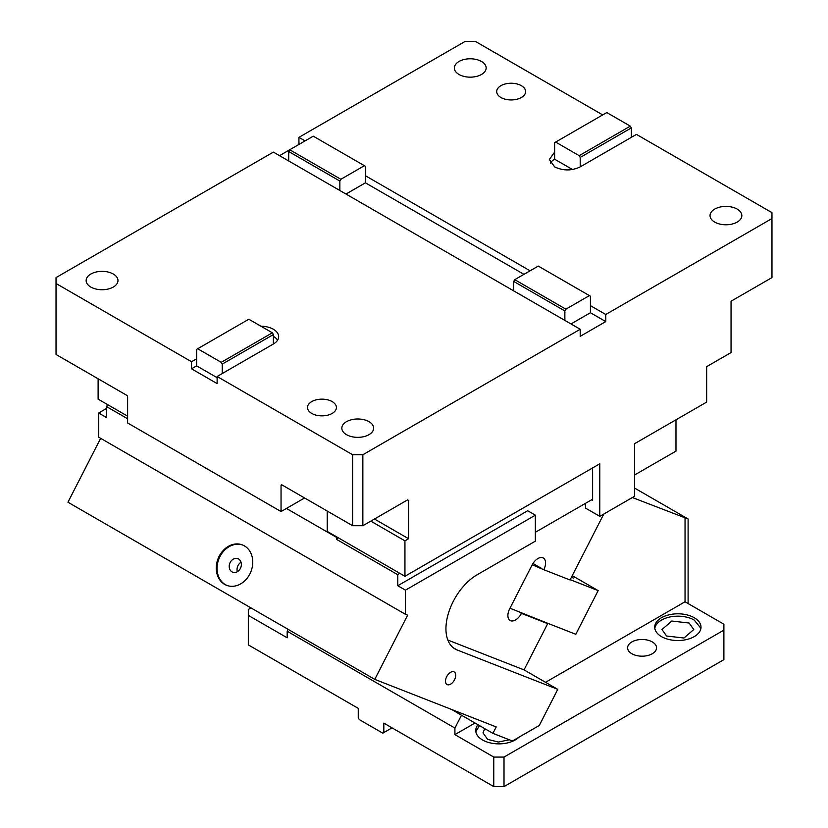 <?xml version="1.0" encoding="UTF-8"?>
<svg xmlns="http://www.w3.org/2000/svg" width="828" height="828" viewBox="0 0 828 828"><rect width="100%" height="100%" fill="white"/><g stroke="black" fill="none" stroke-linecap="round" stroke-linejoin="round"><path stroke-width="1.24" d="M339.853 181.053L339.853 190.502L288.713 160.974L288.713 151.524L339.853 181.053L340.877 179.283L289.738 149.754L313.253 136.175L365.417 166.283L365.417 175.733L530.086 270.808M288.713 151.524L289.738 149.754L279.502 155.664M590.426 305.646L590.426 312.725L605.765 321.585L580.2 336.344L580.2 329.265L564.862 320.405L564.862 310.955L565.876 309.186L589.401 295.606L590.426 296.196L590.426 305.646L605.765 314.495L771.965 218.551L771.965 212.641L636.453 134.405L580.2 166.883C571.672 170.92 563.154 170.92 554.625 166.883L549.337 159.493L554.625 152.114L554.625 159.204A18.081 10.443 0 0 0 550.403 163.044M602.701 114.916L475.365 41.4L465.139 41.4L298.939 137.355L305.077 140.895M500.93 97.497A14.459 8.352 180 0 1 496.696 91.587A14.459 8.352 180 0 1 505.629 83.876A14.459 8.352 180 0 1 521.392 85.688A14.459 8.352 180 0 1 525.625 91.587A14.459 8.352 180 0 1 516.693 99.308A14.459 8.352 180 0 1 500.93 97.497M459.002 74.468A15.908 9.191 180 0 1 454.344 67.968A15.908 9.191 180 0 1 464.166 59.481A15.908 9.191 180 0 1 481.503 61.479A15.908 9.191 180 0 1 486.16 67.968A15.908 9.191 180 0 1 476.338 76.455A15.908 9.191 180 0 1 459.002 74.468M714.688 222.09A15.908 9.191 180 0 1 710.031 215.59A15.908 9.191 180 0 1 719.853 207.103A15.908 9.191 180 0 1 737.189 209.101A15.908 9.191 180 0 1 741.857 215.59A15.908 9.191 180 0 1 732.035 224.077A15.908 9.191 180 0 1 714.688 222.09M572.49 169.512L554.625 159.204M580.2 157.434L579.176 155.664L555.65 142.074L606.789 112.556L630.315 126.135L631.34 127.905L580.2 157.434L580.2 166.883M555.65 142.074L554.625 142.664L554.625 152.114M630.315 126.135L579.176 155.664M631.34 127.905L631.34 137.355M327.215 511.042L327.215 531.41L404.944 576.278L599.782 463.794L599.782 516.351L634.558 496.272L634.558 443.715L706.667 402.087L706.667 366.659L731.052 352.573L731.052 301.216L771.965 277.597L771.965 218.551M591.606 499.812L592.62 500.402L592.62 467.923M599.782 516.351L585.468 508.081L585.468 503.362M288.713 160.974L273.375 152.114L56.035 277.597L56.035 354.477L126.601 395.225A1.449 0.838 60 0 1 127.626 396.995L127.626 422.973L281.044 511.549L304.569 497.97M98.118 378.779L98.118 399.137L127.626 416.173M404.944 576.278L404.944 540.85L370.799 521.133M404.944 540.85L408.608 538.738L374.463 519.021M580.2 329.265L362.861 454.738L352.635 454.738L352.635 525.718L362.861 525.718L407.583 499.895L408.608 500.485L408.608 538.738M362.861 454.738L362.861 525.718M368.998 421.669A15.908 9.191 180 0 1 373.656 428.169A15.908 9.191 180 0 1 363.834 436.656A15.908 9.191 180 0 1 346.497 434.669A15.908 9.191 180 0 1 341.84 428.169A15.908 9.191 180 0 1 351.662 419.682A15.908 9.191 180 0 1 368.998 421.669M311.721 413.41A14.459 8.352 180 0 1 307.488 407.5A14.459 8.352 180 0 1 316.42 399.789A14.459 8.352 180 0 1 332.183 401.601A14.459 8.352 180 0 1 336.416 407.5A14.459 8.352 180 0 1 327.484 415.221A14.459 8.352 180 0 1 311.721 413.41M282.069 484.97L281.044 485.56A1.449 0.838 -120 0 1 281.344 484.897A1.449 0.838 -120 0 1 282.069 484.97L352.635 525.718M564.862 320.405L339.853 190.502M564.862 310.955L513.722 281.437L513.722 290.876M589.401 295.606L538.262 266.078L514.747 279.657L513.722 281.437M565.876 309.186L514.747 279.657M605.765 321.585L605.765 314.495M590.426 312.725L570.999 323.945M407.583 499.895L408.608 500.485L407.583 499.895M281.044 485.56L281.044 511.549M196.66 358.783L196.66 365.872L191.547 368.822L191.547 361.743L196.66 358.783L196.66 349.344L248.824 319.225L272.35 332.804L221.211 362.333L222.235 364.103L273.375 334.574L272.35 332.804M197.685 348.743L221.211 362.333M273.375 334.574L273.375 344.024A18.081 10.443 0 0 0 278.663 336.644A18.081 10.443 0 0 0 273.375 329.265A18.081 10.443 0 0 0 260.923 326.211M277.597 340.184A18.081 10.443 0 0 0 273.375 336.344M222.235 364.103L222.235 373.552L273.375 344.024M217.122 377.682L196.66 365.872M191.547 368.822L217.122 383.592L217.122 376.502L352.635 454.738M222.235 373.552L217.122 376.502M56.035 283.497L191.547 361.743M298.939 144.445L298.939 137.355M364.392 165.693L340.877 179.283M523.948 274.347L365.417 182.822L345.99 194.042M365.417 182.822L365.417 175.733M90.811 287.047A15.908 9.191 180 0 1 86.143 280.547A15.908 9.191 180 0 1 95.965 272.06A15.908 9.191 180 0 1 113.312 274.047A15.908 9.191 180 0 1 117.969 280.547A15.908 9.191 180 0 1 108.147 289.034A15.908 9.191 180 0 1 90.811 287.047M250.987 607.907L248.317 609.449L248.317 644.888L358.255 708.364L358.255 717.804L359.28 719.584L382.805 733.163L383.83 732.573L383.83 723.123L493.778 786.6L493.778 757.071L454.914 734.633L454.914 728.071L287.181 631.226L288.134 629.363M248.317 615.359L287.181 637.798L287.181 631.226M454.914 728.071L461.496 715.206M479.474 725.587L475.841 731.683M484.763 728.64L482.983 732.863L487.64 739.363L498.352 742.043L509.355 739.787M632.375 497.535L688.099 518.98L688.099 603.55M688.099 518.98L634.558 488.065M700.923 628.348L694.237 620.079A23.143 13.362 0 0 0 669.966 616.974A23.143 13.362 0 0 0 654.824 628.348M694.237 617.719A23.143 13.362 0 0 0 669.014 614.821A23.143 13.362 0 0 0 654.731 627.169A23.143 13.362 0 0 0 661.51 636.618A23.143 13.362 0 0 0 686.733 639.516A23.143 13.362 0 0 0 701.016 627.169A23.143 13.362 0 0 0 694.237 617.719M666.623 636.028L683.959 638.015L693.781 629.528L689.124 623.039L671.787 621.041L661.965 629.528L666.623 636.028M478.004 724.738A23.143 13.362 0 0 0 475.748 730.503A23.143 13.362 0 0 0 482.527 739.953A23.143 13.362 0 0 0 518.835 737.282M685.035 518.152L685.035 601.78L545.538 682.313M475.034 723.02L454.914 734.633M383.83 732.573L392.006 727.843M504.004 786.6L723.9 659.647L723.9 630.118L504.004 757.071L504.004 786.6L493.778 786.6M652.298 641.928A14.459 8.352 0 0 0 636.546 640.116A14.459 8.352 0 0 0 627.614 647.838A14.459 8.352 0 0 0 631.847 653.737A14.459 8.352 0 0 0 647.61 655.548A14.459 8.352 0 0 0 656.542 647.838A14.459 8.352 0 0 0 652.298 641.928M493.778 757.071L504.004 757.071M723.9 630.118L723.9 624.219L685.035 601.78M571.413 577.292L573.411 578.079L571.558 577.012M572.251 575.657L598.158 590.612L575.802 634.279L545.642 622.47L547.691 623.65L524.02 669.883L447.844 640.054M603.798 514.033L570.037 579.983L543.789 569.705A10.847 6.262 120 0 0 543.344 558.01A10.847 6.262 120 0 0 532.042 565.11L509.686 608.777A10.847 6.262 120 0 0 510.141 620.472A10.847 6.262 120 0 0 521.443 613.372L547.691 623.65M557.772 689.372L457.087 649.949A44.112 25.471 120 0 1 455.079 648.986A44.112 25.471 120 0 1 453.247 601.418A44.112 25.471 120 0 1 477.135 574.756L535.354 541.15L535.354 515.171L405.461 590.157L405.461 614.314L407.645 615.173L374.774 679.384L496.22 726.932L492.929 733.36L512.418 740.988L539.287 725.473L557.772 689.372L524.02 669.883M338.186 537.734L336.427 539.297L336.934 537.01M399.551 573.162L397.792 574.725L336.427 539.297M446.685 676.704A7.235 4.171 120 0 0 446.985 684.508A7.235 4.171 120 0 0 454.52 679.778A7.235 4.171 120 0 0 454.22 671.974A7.235 4.171 120 0 0 446.685 676.704M509.965 608.218L545.642 622.47M519.394 612.192L521.443 613.372M532.342 564.851L543.789 569.705M532.984 563.475L541.75 568.525M535.354 532.29L592.62 499.222M634.558 475.013L675.979 451.105L675.979 419.806M535.354 515.171L527.684 510.741L397.792 585.727L397.792 574.725M244.374 545.859A21.694 17.647 -68.6 0 0 242.418 544.917A21.694 17.647 -68.6 0 0 218.592 557.461A21.694 17.647 -68.6 0 0 224.647 584.392A21.694 17.647 -68.6 0 0 226.603 585.324A21.694 17.647 -68.6 0 0 250.429 572.79A21.694 17.647 -68.6 0 0 244.374 545.859M242.811 545.083A21.694 17.647 -68.6 0 0 219.275 558.01A21.694 17.647 -68.6 0 0 225.433 584.692L226.996 585.479M232.006 571.848A7.235 5.879 -68.6 0 0 232.658 572.169A7.235 5.879 -68.6 0 0 240.596 567.987A7.235 5.879 -68.6 0 0 238.578 559.014A7.235 5.879 -68.6 0 0 237.936 558.693A7.235 5.879 -68.6 0 0 229.987 562.874A7.235 5.879 -68.6 0 0 232.006 571.848M241.051 562.253A7.235 5.879 -68.6 0 0 237.367 571.672M492.929 733.36L451.436 709.399M374.774 679.384L67.948 502.234L100.654 438.333M405.461 614.314L98.635 437.163L98.635 413.017L106.305 417.447L106.305 406.434L108.064 404.871M405.461 590.157L397.792 585.727M336.427 537.31L286.416 508.444M127.626 418.751L106.305 406.434M98.635 413.017L106.305 408.587M570.202 579.672L598.158 590.612M453.247 647.724L457.087 649.949"/></g></svg>
